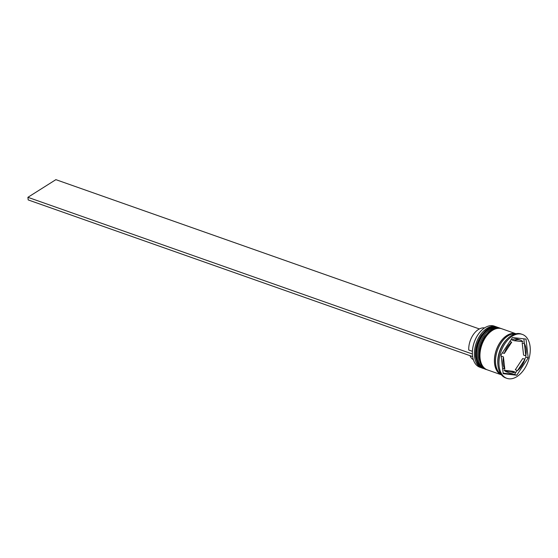 <?xml version="1.0" encoding="UTF-8"?>
<svg xmlns="http://www.w3.org/2000/svg" width="558" height="558" viewBox="0 0 558 558"><rect width="100%" height="100%" fill="white"/><g stroke="black" fill="none" stroke-linecap="round" stroke-linejoin="round"><path stroke-width="0.84" d="M472.521 355.599A21.483 13.315 -70.6 0 1 472.514 355.516A21.483 13.315 -70.6 0 1 481.275 330.657A21.483 13.315 -70.6 0 1 481.352 330.587M496.278 326.821L494.276 326.116A21.783 13.504 109.4 0 0 481.421 330.51A21.783 13.504 109.4 0 0 472.535 355.718A21.783 13.504 109.4 0 0 472.549 355.802A21.783 13.504 109.4 0 0 479.796 367.206L481.798 367.91A21.783 13.504 -70.6 0 1 474.551 356.513A21.783 13.504 -70.6 0 1 480.759 334.34A21.783 13.504 -70.6 0 1 496.278 326.821A21.783 13.504 -70.6 0 1 496.927 327.079M485.795 369.291A21.783 13.504 -70.6 0 1 485.132 369.089A21.783 13.504 -70.6 0 1 477.885 357.685A21.783 13.504 -70.6 0 1 484.093 335.518A21.783 13.504 -70.6 0 1 499.612 327.999A21.783 13.504 -70.6 0 1 500.261 328.257M522.351 334.416A23.29 14.431 109.4 0 0 505.757 342.459A23.29 14.431 109.4 0 0 499.124 366.16A23.29 14.431 109.4 0 0 506.873 378.345A23.29 14.431 109.4 0 0 523.46 370.303A23.29 14.431 109.4 0 0 530.1 346.609A23.29 14.431 109.4 0 0 522.351 334.416L521.242 334.026A23.29 14.431 109.4 0 0 507.501 338.727L506.776 339.452A21.783 13.504 109.4 0 0 497.889 364.653A21.783 13.504 109.4 0 0 497.896 364.744M507.501 338.727A23.29 14.431 109.4 0 0 498.001 365.671A23.29 14.431 109.4 0 0 498.008 365.762A23.29 14.431 109.4 0 0 505.757 377.954L506.873 378.345M499.612 327.999L498.503 327.602A21.783 13.504 109.4 0 0 482.984 335.121A21.783 13.504 109.4 0 0 476.769 357.294A21.783 13.504 109.4 0 0 484.016 368.692L485.132 369.089M515.934 333.747L501.837 328.781A21.783 13.504 109.4 0 0 486.318 336.3A21.783 13.504 109.4 0 0 480.11 358.473A21.783 13.504 109.4 0 0 487.357 369.87L501.447 374.837A21.783 13.504 109.4 0 1 494.562 363.565A21.783 13.504 109.4 0 1 500.596 341.642A21.783 13.504 109.4 0 1 515.913 333.754M515.536 333.837A21.783 13.504 109.4 0 0 495.678 363.955A21.783 13.504 109.4 0 0 501.196 374.516M501.196 356.095A17.277 10.707 109.4 0 0 501.196 356.116L503.421 356.876A17.277 10.707 109.4 0 0 503.121 363.635A17.277 10.707 109.4 0 0 504.816 369.131L502.591 368.343A17.277 10.707 109.4 0 1 502.584 368.329M484.574 327.916A16.977 10.518 109.4 0 0 468.748 350.019L472.403 351.31M514.099 340.694L522.916 341.698A17.277 10.707 109.4 0 0 520.356 340.087A17.277 10.707 109.4 0 0 514.099 340.694L511.874 339.913A17.277 10.707 109.4 0 1 518.131 339.306L520.356 340.087M525.803 355.885A17.277 10.707 109.4 0 0 524.408 343.63L522.183 342.849L523.578 355.104L525.803 355.885L524.408 343.63M517.503 370.568A17.277 10.707 109.4 0 0 524.918 359.324L522.7 358.536L515.278 369.787L517.503 370.568L524.918 359.324M504.09 370.282L506.308 371.07A17.277 10.707 109.4 0 0 508.868 372.674A17.277 10.707 109.4 0 0 515.125 372.067L512.9 371.286L504.09 370.282A17.277 10.707 109.4 0 0 506.643 371.893L508.868 372.674M506.308 371.07L515.125 372.067M503.421 356.876L504.816 369.131M526.027 339.076L512.467 337.534L501.049 354.839L503.197 373.693L516.757 375.234L528.175 357.922L526.027 339.076M482.461 368.113A21.783 13.504 -70.6 0 1 481.798 367.91M524.59 359.206L525.95 357.141L525.803 355.858M524.415 343.651L523.864 338.825M525.95 357.141L528.175 357.922M503.135 373.149L514.539 374.446L517.168 370.456M514.539 374.446L516.757 375.234M509.831 341.524L511.721 342.194A17.277 10.707 109.4 0 0 504.299 353.444L502.409 352.775M511.721 342.194L504.299 353.444M469.962 355.655A16.977 10.518 109.4 0 0 473.365 359.715M479.378 328.948L55.877 179.655L27.9 197.316L472.396 354.009M472.654 356.604L28.2 199.924L27.9 197.316M497.722 327.33A21.783 13.504 109.4 0 0 497.61 327.295A21.783 13.504 109.4 0 0 482.091 334.807A21.783 13.504 109.4 0 0 475.883 356.981A21.783 13.504 109.4 0 0 483.13 368.385A21.783 13.504 109.4 0 0 483.242 368.42M497.834 327.372L497.61 327.295C491.033 325.823 487.671 328.899 485.446 330.699L481.394 335.253C476.888 342.005 474.949 349.155 475.583 356.702C477.041 363.767 479.559 367.659 483.13 368.385L483.354 368.461A21.783 13.504 -70.6 0 1 476.107 357.057A21.783 13.504 -70.6 0 1 482.314 334.891A21.783 13.504 -70.6 0 1 497.834 327.372L498.175 327.497M501.063 328.509A21.783 13.504 109.4 0 0 500.951 328.467A21.783 13.504 109.4 0 0 485.425 335.986A21.783 13.504 109.4 0 0 479.217 358.159A21.783 13.504 109.4 0 0 486.464 369.556A21.783 13.504 109.4 0 0 486.576 369.598M501.175 328.543L500.951 328.467C494.367 326.995 491.005 330.078 488.787 331.87L484.728 336.425C480.222 343.177 478.283 350.333 478.924 357.88C480.382 364.946 482.893 368.838 486.464 369.556L486.688 369.633A21.783 13.504 -70.6 0 1 479.441 358.236A21.783 13.504 -70.6 0 1 485.648 336.062A21.783 13.504 -70.6 0 1 501.175 328.543L501.509 328.669M501.244 374.578A21.636 13.406 -70.6 0 1 494.66 363.502A21.636 13.406 -70.6 0 1 500.533 341.894A21.636 13.406 -70.6 0 1 515.606 333.824M497.889 364.653L498.001 365.671"/></g></svg>
